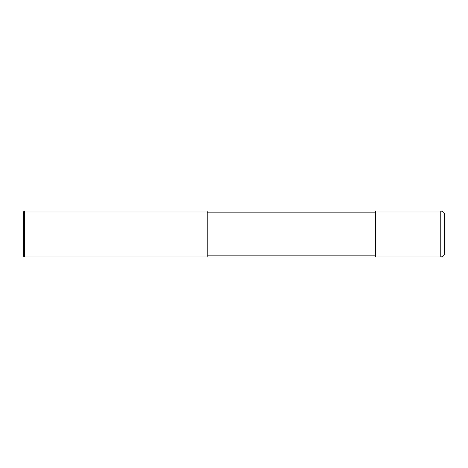 <?xml version="1.0" encoding="UTF-8"?>
<svg xmlns="http://www.w3.org/2000/svg" width="468" height="468" viewBox="0 0 468 468"><rect width="100%" height="100%" fill="white"/><g stroke="black" fill="none" stroke-linecap="round" stroke-linejoin="round"><path stroke-width="0.7" d="M440.768 211.027C443.097 211.255 444.372 212.53 444.6 214.853L444.6 253.147C444.372 255.469 443.097 256.745 440.768 256.973L375.675 256.973L375.675 211.027L440.768 211.027L440.768 256.973M375.675 212.174L207.195 212.174M24.359 211.027L207.195 211.027L207.195 256.973L24.359 256.973L23.4 256.019L23.4 211.981L24.359 211.027L24.359 256.973M375.675 255.826L207.195 255.826"/></g></svg>
